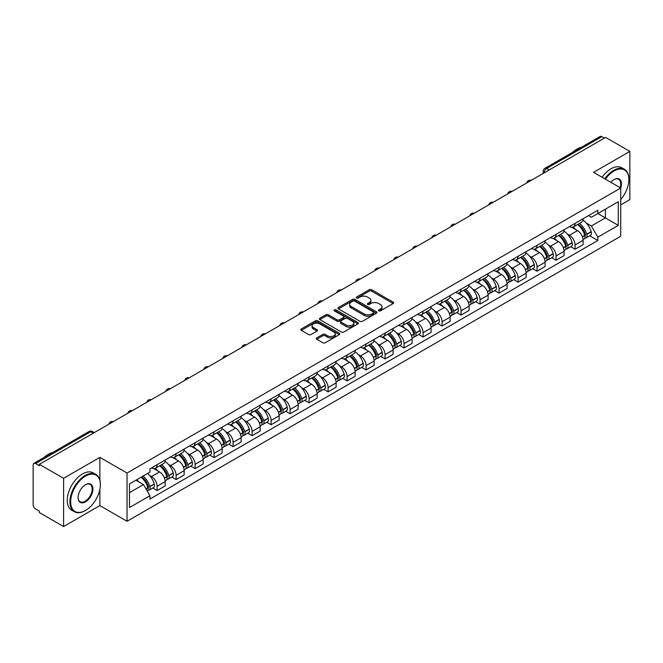 <?xml version="1.0" encoding="UTF-8"?>
<svg xmlns="http://www.w3.org/2000/svg" width="663" height="663" viewBox="0 0 663 663"><rect width="100%" height="100%" fill="white"/><g stroke="black" fill="none" stroke-linecap="round" stroke-linejoin="round"><path stroke-width="0.99" d="M378.78 310.864A1.185 0.68 0 0 0 380.454 310.864L393.159 303.53A1.691 0.978 0 0 0 393.648 302.842A1.691 0.978 0 0 0 393.159 302.154L371.645 289.731A1.691 0.978 0 0 0 369.25 289.731L356.553 297.065A1.185 0.68 0 0 0 356.205 297.546A1.185 0.68 0 0 0 356.553 298.027A1.185 0.68 0 0 0 358.227 298.027L359.868 297.082A5.412 3.124 0 0 1 367.517 297.082L369.308 298.118A5.412 3.124 0 0 1 370.899 300.322A5.412 3.124 0 0 1 369.308 302.535L367.667 303.48A1.185 0.68 0 0 0 367.319 303.961A1.185 0.68 0 0 0 367.667 304.45A1.185 0.68 0 0 0 369.341 304.45L370.982 303.497A5.412 3.124 0 0 1 378.631 303.497L380.429 304.532A5.412 3.124 0 0 1 382.012 306.745A5.412 3.124 0 0 1 380.429 308.95L378.78 309.903A1.185 0.68 0 0 0 378.44 310.383A1.185 0.68 0 0 0 378.78 310.864L378.78 309.903M316.773 337.898A1.691 0.978 0 0 0 316.284 338.586A1.691 0.978 0 0 0 316.773 339.282L322.815 342.763A1.691 0.978 0 0 0 325.201 342.763L339.307 334.624A1.691 0.978 0 0 0 339.804 333.928A1.691 0.978 0 0 0 339.307 333.24L317.792 320.817A1.691 0.978 0 0 0 315.406 320.817L301.3 328.964A1.691 0.978 0 0 0 300.803 329.652A1.691 0.978 0 0 0 301.3 330.34L308.585 334.55A1.691 0.978 0 0 0 310.98 334.55L317.013 331.069A1.691 0.978 0 0 0 317.511 330.381A1.691 0.978 0 0 0 317.013 329.685L313.4 327.597A4.525 2.611 0 0 1 312.074 325.757A4.525 2.611 0 0 1 314.867 323.345A4.525 2.611 0 0 1 319.798 323.909L333.961 332.088A4.525 2.611 0 0 1 335.287 333.928A4.525 2.611 0 0 1 332.494 336.34A4.525 2.611 0 0 1 327.563 335.776L325.201 334.417A1.691 0.978 0 0 0 322.815 334.417L316.773 337.898L316.773 339.282L322.815 335.818L322.815 334.417M127.039 473.042L99.881 457.362L63.59 478.313L39.357 464.324L605.617 137.398L629.85 151.388L593.559 172.339L620.717 188.019L127.039 473.042L127.039 521.275L620.717 236.252L620.717 188.019M359.984 321.306A1.691 0.978 0 0 0 362.379 321.306L376.485 313.16A1.691 0.978 0 0 0 376.974 312.472A1.691 0.978 0 0 0 376.485 311.776L354.97 299.361A1.691 0.978 0 0 0 352.575 299.361L338.47 307.499A1.691 0.978 0 0 0 337.973 308.187A1.691 0.978 0 0 0 338.47 308.883L359.984 321.306M334.823 311.121A1.185 0.68 0 0 1 336.025 311.287L336.025 309.878L357.896 322.508A1.691 0.978 0 0 1 358.393 323.204A1.691 0.978 0 0 1 357.896 323.892L343.79 332.03A1.691 0.978 0 0 1 341.404 332.03L319.881 319.616L325.923 316.152L325.923 314.743L319.881 318.232A1.691 0.978 0 0 0 319.392 318.92A1.691 0.978 0 0 0 319.881 319.616L319.881 318.232M325.923 316.152A1.691 0.978 0 0 1 328.309 316.152L328.309 314.743A1.691 0.978 0 0 0 325.923 314.743M328.309 314.743L337.036 319.781A1.691 0.978 0 0 0 339.431 319.781L343.434 317.469A1.691 0.978 0 0 0 343.923 316.781A1.691 0.978 0 0 0 343.434 316.094L334.351 310.848A1.185 0.68 0 0 1 334.003 310.367A1.185 0.68 0 0 1 334.732 309.737A1.185 0.68 0 0 1 336.025 309.878M63.59 478.313L63.59 526.546L39.357 512.557L39.357 511.148L35.587 508.969A3.448 1.989 -120 0 1 33.15 504.75L33.15 464.954A3.448 1.989 -120 0 1 33.863 463.379L89.024 431.53A3.448 1.989 60 0 1 90.748 431.704L35.587 463.553A3.448 1.989 -120 0 0 33.863 463.379M620.717 204.892L629.85 199.621L629.85 151.388M63.59 526.546L99.881 505.596L127.039 521.275M39.357 464.324L39.357 465.733L35.587 463.553M549.237 169.952L546.677 168.477A3.448 1.989 60 0 0 544.953 168.303L600.123 136.454A3.448 1.989 60 0 1 601.838 136.628L546.677 168.477A3.448 1.989 120 0 0 544.24 172.695L544.24 172.836M604.399 138.103L601.838 136.628M575.053 223.381A7.923 4.575 60 0 1 573.412 226.937L581.451 222.296A7.923 4.575 -120 0 0 583.092 218.74M567.42 234.097L569.451 235.266A7.923 4.575 60 0 1 575.053 244.97L583.092 240.329A7.923 4.575 -120 0 0 577.49 230.625L571.73 227.301M583.092 240.329L583.092 244.614L575.053 249.255L570.694 246.744M573.412 226.937A7.923 4.575 60 0 1 569.509 226.58M575.053 244.97L575.053 249.255M556.05 234.354A7.923 4.575 60 0 1 554.417 237.909L562.448 233.268A7.923 4.575 -120 0 0 564.089 229.713M551.699 257.708L556.058 260.228L564.089 255.586L564.089 251.294A7.923 4.575 -120 0 0 558.486 241.597L552.735 238.274M554.417 237.909A7.923 4.575 60 0 1 550.514 237.553M548.425 245.061L550.456 246.23A7.923 4.575 60 0 1 556.058 255.935L556.058 260.228M537.055 245.318A7.923 4.575 60 0 1 535.414 248.874L543.453 244.233A7.923 4.575 -120 0 0 545.094 240.677M532.696 268.672L537.055 271.192L545.094 266.551L545.094 262.266A7.923 4.575 -120 0 0 539.491 252.562L533.74 249.238M535.414 248.874A7.923 4.575 60 0 1 531.519 248.517M529.43 256.034L531.453 257.203A7.923 4.575 60 0 1 537.055 266.907L537.055 271.192M518.06 256.291A7.923 4.575 60 0 1 516.419 259.846L524.458 255.205A7.923 4.575 -120 0 0 526.099 251.65M513.701 279.645L518.06 282.156L526.099 277.524L526.099 273.231A7.923 4.575 -120 0 0 520.496 263.526L514.745 260.211M516.419 259.846A7.923 4.575 60 0 1 512.516 259.482M510.435 266.998L512.458 268.167A7.923 4.575 60 0 1 518.06 277.872L518.06 282.156M499.065 267.255A7.923 4.575 60 0 1 497.424 270.811L505.463 266.17A7.923 4.575 -120 0 0 507.104 262.614M494.706 290.609L499.065 293.129L507.104 288.488L507.104 284.195A7.923 4.575 -120 0 0 501.501 274.499L495.75 271.175M497.424 270.811A7.923 4.575 60 0 1 493.521 270.454M491.432 277.963L493.463 279.14A7.923 4.575 60 0 1 499.065 288.836L499.065 293.129M480.062 278.22A7.923 4.575 60 0 1 478.429 281.775L486.46 277.142A7.923 4.575 -120 0 0 488.101 273.579M475.711 301.582L480.07 304.093L488.101 299.452L488.101 295.168A7.923 4.575 -120 0 0 482.498 285.463L476.747 282.14M478.429 281.775A7.923 4.575 60 0 1 474.526 281.419M472.437 288.935L474.468 290.104A7.923 4.575 60 0 1 480.07 299.809L480.07 304.093M461.067 289.192A7.923 4.575 60 0 1 459.426 292.748L467.465 288.107A7.923 4.575 -120 0 0 469.106 284.551M456.708 312.546L461.067 315.066L469.106 310.425L469.106 306.132A7.923 4.575 -120 0 0 463.503 296.436L457.752 293.112M459.426 292.748A7.923 4.575 60 0 1 455.531 292.391M453.442 299.9L455.464 301.068A7.923 4.575 60 0 1 461.067 310.773L461.067 315.066M442.072 300.157A7.923 4.575 60 0 1 440.431 303.712L448.47 299.071A7.923 4.575 -120 0 0 450.111 295.516M437.713 323.511L442.072 326.03L450.111 321.389L450.111 317.105A7.923 4.575 -120 0 0 444.508 307.4L438.757 304.077M440.431 303.712A7.923 4.575 60 0 1 436.527 303.356M434.447 310.872L436.469 312.041A7.923 4.575 60 0 1 442.072 321.746L442.072 326.03M423.077 311.129A7.923 4.575 60 0 1 421.436 314.685L429.475 310.044A7.923 4.575 -120 0 0 431.116 306.488M418.718 334.483L423.077 337.003L431.116 332.362L431.116 328.069A7.923 4.575 -120 0 0 425.513 318.364L419.762 315.049M421.436 314.685A7.923 4.575 60 0 1 417.533 314.328M415.444 321.837L417.475 323.005A7.923 4.575 60 0 1 423.077 332.71L423.077 337.003M404.082 322.094A7.923 4.575 60 0 1 402.441 325.649L410.472 321.008A7.923 4.575 -120 0 0 412.113 317.453M399.723 345.448L404.082 347.967L412.113 343.326L412.113 339.042A7.923 4.575 -120 0 0 406.51 329.337L400.759 326.014M402.441 325.649A7.923 4.575 60 0 1 398.538 325.293M396.449 332.809L398.48 333.978A7.923 4.575 60 0 1 404.082 343.674L404.082 347.967M385.079 333.058A7.923 4.575 60 0 1 383.438 336.622L391.477 331.981A7.923 4.575 -120 0 0 393.118 328.425M380.719 356.421L385.079 358.932L393.118 354.291L393.118 350.006A7.923 4.575 -120 0 0 387.515 340.301L381.764 336.978M383.438 336.622A7.923 4.575 60 0 1 379.543 336.257M377.454 343.774L379.476 344.942A7.923 4.575 60 0 1 385.079 354.647L385.079 358.932M366.084 344.031A7.923 4.575 60 0 1 364.443 347.586L372.482 342.945A7.923 4.575 -120 0 0 374.123 339.39M361.725 367.385L366.084 369.904L374.123 365.263L374.123 360.97A7.923 4.575 -120 0 0 368.52 351.274L362.769 347.951M364.443 347.586A7.923 4.575 60 0 1 360.548 347.23M358.459 354.738L360.481 355.915A7.923 4.575 60 0 1 366.084 365.611L366.084 369.904M347.089 354.995A7.923 4.575 60 0 1 345.448 358.55L353.487 353.909A7.923 4.575 -120 0 0 355.128 350.354M342.73 378.358L347.089 380.869L355.128 376.228L355.128 371.943A7.923 4.575 -120 0 0 349.525 362.238L343.774 358.915M345.448 358.55A7.923 4.575 60 0 1 341.544 358.194M339.456 365.711L341.486 366.879A7.923 4.575 60 0 1 347.089 376.584L347.089 380.869M328.094 365.968A7.923 4.575 60 0 1 326.453 369.523L334.483 364.882A7.923 4.575 -120 0 0 336.124 361.327M323.735 389.322L328.094 391.841L336.124 387.2L336.124 382.907A7.923 4.575 -120 0 0 330.522 373.203L324.771 369.888M326.453 369.523A7.923 4.575 60 0 1 322.549 369.167M320.461 376.675L322.491 377.844A7.923 4.575 60 0 1 328.094 387.548L328.094 391.841M309.091 376.932A7.923 4.575 60 0 1 307.45 380.487L315.489 375.846A7.923 4.575 -120 0 0 317.129 372.291M304.731 400.286L309.091 402.806L317.129 398.165L317.129 393.88A7.923 4.575 -120 0 0 311.527 384.175L305.776 380.852M307.45 380.487A7.923 4.575 60 0 1 303.555 380.131M301.466 387.648L303.488 388.816A7.923 4.575 60 0 1 309.091 398.521L309.091 402.806M290.096 387.905A7.923 4.575 60 0 1 288.455 391.46L296.494 386.819A7.923 4.575 -120 0 0 298.135 383.264M285.736 411.259L290.096 413.77L298.135 409.137L298.135 404.844A7.923 4.575 -120 0 0 292.532 395.14L286.781 391.825M288.455 391.46A7.923 4.575 60 0 1 284.56 391.095M282.471 398.612L284.493 399.781A7.923 4.575 60 0 1 290.096 409.485L290.096 413.77M271.101 398.869A7.923 4.575 60 0 1 269.46 402.424L277.499 397.783A7.923 4.575 -120 0 0 279.14 394.228M266.741 422.223L271.101 424.743L279.14 420.102L279.14 415.809A7.923 4.575 -120 0 0 273.537 406.112L267.786 402.789M269.46 402.424A7.923 4.575 60 0 1 265.556 402.068M263.468 409.577L265.498 410.753A7.923 4.575 60 0 1 271.101 420.45L271.101 424.743M252.106 409.833A7.923 4.575 60 0 1 250.465 413.389L258.495 408.756A7.923 4.575 -120 0 0 260.136 405.192M247.747 433.196L252.106 435.707L260.136 431.066L260.136 426.781A7.923 4.575 -120 0 0 254.534 417.077L248.782 413.753M250.465 413.389A7.923 4.575 60 0 1 246.561 413.032M244.473 420.549L246.503 421.718A7.923 4.575 60 0 1 252.106 431.422L252.106 435.707M233.103 420.806A7.923 4.575 60 0 1 231.462 424.361L239.5 419.72A7.923 4.575 -120 0 0 241.141 416.165M228.743 444.16L233.103 446.68L241.141 442.039L241.141 437.746A7.923 4.575 -120 0 0 235.539 428.049L229.788 424.726M231.462 424.361A7.923 4.575 60 0 1 227.566 424.005M225.478 431.514L227.5 432.682A7.923 4.575 60 0 1 233.103 442.387L233.103 446.68M214.108 431.77A7.923 4.575 60 0 1 212.467 435.326L220.506 430.685A7.923 4.575 -120 0 0 222.146 427.129M209.748 455.125L214.108 457.644L222.146 453.003L222.146 448.718A7.923 4.575 -120 0 0 216.544 439.014L210.793 435.69M212.467 435.326A7.923 4.575 60 0 1 208.572 434.969M206.483 442.486L208.505 443.655A7.923 4.575 60 0 1 214.108 453.359L214.108 457.644M195.113 442.743A7.923 4.575 60 0 1 193.472 446.298L201.511 441.657A7.923 4.575 -120 0 0 203.151 438.102M190.753 466.097L195.113 468.617L203.151 463.976L203.151 459.683A7.923 4.575 -120 0 0 197.549 449.978L191.798 446.663M193.472 446.298A7.923 4.575 60 0 1 189.568 445.942M187.48 453.451L189.51 454.619A7.923 4.575 60 0 1 195.113 464.324L195.113 468.617M176.118 453.707A7.923 4.575 60 0 1 174.477 457.263L182.507 452.622A7.923 4.575 -120 0 0 184.148 449.066M171.758 477.062L176.118 479.581L184.148 474.94L184.148 470.655A7.923 4.575 -120 0 0 178.546 460.951L172.794 457.627M174.477 457.263A7.923 4.575 60 0 1 170.573 456.906M168.485 464.423L170.515 465.592A7.923 4.575 60 0 1 176.118 475.288L176.118 479.581M157.114 464.672A7.923 4.575 60 0 1 155.474 468.235L163.512 463.594A7.923 4.575 -120 0 0 165.153 460.039M152.755 488.034L157.114 490.545L165.153 485.904L165.153 481.62A7.923 4.575 -120 0 0 159.551 471.915L153.799 468.592M155.474 468.235A7.923 4.575 60 0 1 151.578 467.871M149.49 475.388L151.512 476.556A7.923 4.575 60 0 1 157.114 486.261L157.114 490.545M588.504 215.616L591.371 217.265L618.281 201.726L605.377 209.185L605.377 217.903L591.371 225.984L586.423 223.124M129.476 492.659L143.481 484.57L149.929 495.75L129.476 507.56L129.476 483.94L149.929 472.131L149.929 468.824L597.827 210.237L597.827 213.544L618.281 225.354L597.827 237.163L591.371 225.984M618.281 201.726L618.281 225.354M149.929 495.75L149.929 499.057L597.827 240.47L597.827 237.163M99.881 457.362L99.881 480.161M99.881 489.352L99.881 505.596M143.481 484.57L135.932 480.211M589.689 235.771L597.827 240.47M379.253 311.03L380.429 310.359A5.412 3.124 0 0 0 382.012 308.146L382.012 306.745M370.899 300.322L370.899 301.731A5.412 3.124 0 0 1 369.308 303.936L368.139 304.615M393.134 303.546L371.645 291.14A1.691 0.978 0 0 0 369.25 291.14L357.026 298.193M376.46 313.176L354.97 300.762A1.691 0.978 0 0 0 352.575 300.762L338.495 308.892M373.493 312.953A1.185 0.68 0 0 0 373.841 312.472A1.185 0.68 0 0 0 373.493 311.983L354.606 301.085A1.185 0.68 0 0 0 352.931 301.085L351.199 302.079A5.412 3.124 0 0 0 349.616 304.292A5.412 3.124 0 0 0 351.199 306.497L364.111 313.955A5.412 3.124 0 0 0 371.761 313.955L373.493 312.953L373.493 314.361A1.185 0.68 0 0 0 373.841 313.872L373.841 312.472M349.616 304.292L349.616 305.701A5.412 3.124 0 0 0 351.199 307.905L351.199 306.497M373.493 314.361L371.761 315.356A5.412 3.124 0 0 1 364.111 315.356L351.199 307.905M328.309 316.152L337.036 321.19A1.691 0.978 0 0 0 339.431 321.19L343.434 318.878A1.691 0.978 0 0 0 343.923 318.19L343.923 316.781M336.025 311.287L357.871 323.9M346.094 325.011A4.525 2.611 0 0 0 351.017 325.574A4.525 2.611 0 0 0 353.81 323.163A4.525 2.611 0 0 0 352.484 321.323L347.495 318.439A1.691 0.978 0 0 0 345.108 318.439L341.097 320.751A1.691 0.978 0 0 0 340.608 321.439A1.691 0.978 0 0 0 341.097 322.127L346.094 325.011L346.094 326.42A4.525 2.611 0 0 0 351.017 326.983A4.525 2.611 0 0 0 353.81 324.572L353.81 323.163M340.608 321.439L340.608 322.848A1.691 0.978 0 0 0 341.097 323.536L341.097 322.127M346.094 326.42L341.097 323.536M335.287 333.928L335.287 335.337A4.525 2.611 0 0 1 332.494 337.749A4.525 2.611 0 0 1 327.563 337.185L325.201 335.818A1.691 0.978 0 0 0 322.815 335.818M312.074 325.757L312.074 327.157A4.525 2.611 0 0 0 313.4 329.005L313.4 327.597M317.013 329.685L317.013 331.069L313.4 329.005M339.282 334.633L317.792 322.226A1.691 0.978 0 0 0 315.406 322.226L301.317 330.356M578.045 224.268A10.848 6.265 60 0 1 578.095 224.301A10.848 6.265 60 0 1 585.238 234.031L585.296 234.254A2.113 1.218 60 0 1 584.965 235.912A2.113 1.218 60 0 1 584.915 235.937M577.564 224.542A13.086 7.558 60 0 1 584.758 235.34L584.824 235.564A4.351 2.511 60 0 1 584.136 238.978L583.059 239.6M584.882 238.017A4.351 2.511 -120 0 0 586.084 237.851A4.351 2.511 -120 0 0 586.772 234.437L586.705 234.213A13.086 7.558 -120 0 0 579.512 223.414M582.926 220.133A13.086 7.558 60 0 1 591.156 231.652L591.214 231.876A4.351 2.511 60 0 1 590.526 235.29L586.084 237.851M573.105 227.094A13.086 7.558 60 0 1 575.832 229.671M582.197 229.688L583.871 230.658M559.042 235.232A10.848 6.265 60 0 1 559.1 235.266A10.848 6.265 60 0 1 566.235 245.003L566.301 245.227A2.113 1.218 60 0 1 565.97 246.885A2.113 1.218 60 0 1 565.92 246.909M558.569 235.506A13.086 7.558 60 0 1 565.763 246.304L565.829 246.528A4.351 2.511 60 0 1 565.141 249.943L564.056 250.573M565.879 248.981A4.351 2.511 -120 0 0 567.089 248.824A4.351 2.511 -120 0 0 567.777 245.409L567.71 245.186A13.086 7.558 -120 0 0 560.517 234.387M563.923 231.105A13.086 7.558 60 0 1 572.152 242.617L572.219 242.84A4.351 2.511 60 0 1 571.531 246.255L567.089 248.824M554.102 238.058A13.086 7.558 60 0 1 556.837 240.636M563.202 240.661L564.868 241.622M540.047 246.205A10.848 6.265 60 0 1 540.105 246.23A10.848 6.265 60 0 1 547.24 255.968L547.307 256.191A2.113 1.218 60 0 1 546.975 257.849A2.113 1.218 60 0 1 546.925 257.874M539.574 246.479A13.086 7.558 60 0 1 546.768 257.277L546.826 257.501A4.351 2.511 60 0 1 546.138 260.915L545.061 261.537M546.884 259.954A4.351 2.511 -120 0 0 548.094 259.788A4.351 2.511 -120 0 0 548.773 256.374L548.715 256.15A13.086 7.558 -120 0 0 541.522 245.351M544.928 242.07A13.086 7.558 60 0 1 553.157 253.581L553.224 253.813A4.351 2.511 60 0 1 552.536 257.227L548.094 259.788M535.107 249.031A13.086 7.558 60 0 1 537.842 251.609M544.207 251.625L545.873 252.586M521.052 257.169A10.848 6.265 60 0 1 521.101 257.203A10.848 6.265 60 0 1 528.245 266.94L528.303 267.164A2.113 1.218 60 0 1 527.972 268.822A2.113 1.218 60 0 1 527.93 268.846M520.579 257.443A13.086 7.558 60 0 1 527.765 268.242L527.831 268.465A4.351 2.511 60 0 1 527.143 271.88L526.066 272.51M527.889 270.918A4.351 2.511 -120 0 0 529.091 270.761A4.351 2.511 -120 0 0 529.778 267.346L529.72 267.114A13.086 7.558 -120 0 0 522.527 256.316M525.933 253.034A13.086 7.558 60 0 1 534.163 264.554L534.229 264.777A4.351 2.511 60 0 1 533.541 268.192L529.091 270.761M516.112 259.995A13.086 7.558 60 0 1 518.847 262.573M525.212 262.589L526.878 263.559M502.057 268.134A10.848 6.265 60 0 1 502.106 268.167A10.848 6.265 60 0 1 509.25 277.905L509.308 278.129A2.113 1.218 60 0 1 508.977 279.786A2.113 1.218 60 0 1 508.927 279.811M501.576 268.416A13.086 7.558 60 0 1 508.77 279.214L508.836 279.438A4.351 2.511 60 0 1 508.148 282.852L507.071 283.474M508.894 281.891A4.351 2.511 -120 0 0 510.096 281.725A4.351 2.511 -120 0 0 510.783 278.311L510.717 278.087A13.086 7.558 -120 0 0 503.524 267.288M506.938 264.007A13.086 7.558 60 0 1 515.168 275.518L515.226 275.742A4.351 2.511 60 0 1 514.538 279.156L510.096 281.725M497.117 270.96A13.086 7.558 60 0 1 499.844 273.546M506.209 273.562L507.883 274.523M483.054 279.106A10.848 6.265 60 0 1 483.112 279.14A10.848 6.265 60 0 1 490.247 288.869L490.313 289.101A2.113 1.218 60 0 1 489.982 290.75A2.113 1.218 60 0 1 489.932 290.775M482.581 279.38A13.086 7.558 60 0 1 489.775 290.179L489.841 290.402A4.351 2.511 60 0 1 489.153 293.817L488.067 294.438M489.891 292.855A4.351 2.511 -120 0 0 491.101 292.69A4.351 2.511 -120 0 0 491.789 289.275L491.722 289.051A13.086 7.558 -120 0 0 484.529 278.253M487.935 274.971A13.086 7.558 60 0 1 496.164 286.491L496.231 286.714A4.351 2.511 60 0 1 495.543 290.129L491.101 292.69M478.114 281.932A13.086 7.558 60 0 1 480.849 284.51M487.214 284.526L488.88 285.496M620.717 199.604A21.009 12.133 120 0 0 628.872 179.582A21.009 12.133 120 0 0 614.021 171.004A21.009 12.133 120 0 0 605.394 179.176M604.764 178.811A21.531 12.431 -60 0 1 613.656 170.374A21.531 12.431 -60 0 1 624.413 169.305A21.531 12.431 -60 0 1 628.872 179.159A21.531 12.431 -60 0 1 628.872 179.375M610.797 182.292A10.509 6.066 -60 0 1 614.021 179.582L614.021 179.582A10.509 6.066 -60 0 1 620.709 188.019M620.071 187.646A9.986 5.768 120 0 0 618.645 179.3A9.986 5.768 120 0 0 613.83 179.69M572.525 152.382A21.531 12.431 -60 0 1 576.876 149.142A21.531 12.431 -60 0 1 581.227 147.36M602.087 177.261A21.531 12.431 -60 0 1 610.971 168.825A21.531 12.431 -60 0 1 621.737 167.756L624.413 169.305M85.146 510.659L85.51 510.444A21.009 12.133 120 0 0 100.37 484.711A21.009 12.133 120 0 0 85.51 476.133A21.009 12.133 120 0 0 70.659 501.866A21.009 12.133 120 0 0 85.51 510.444L85.146 510.659A21.531 12.431 -60 0 1 74.389 511.72A21.531 12.431 -60 0 1 71.082 494.474A21.531 12.431 -60 0 1 85.146 475.504A21.531 12.431 -60 0 1 95.911 474.435A21.531 12.431 -60 0 1 100.37 484.288A21.531 12.431 -60 0 1 100.37 484.504M85.51 484.711L85.51 484.711A10.509 6.066 -60 0 1 92.944 489.004A10.509 6.066 -60 0 1 85.51 501.866A10.509 6.066 -60 0 1 78.085 497.581A10.509 6.066 -60 0 1 85.51 484.711L85.51 484.711M78.085 497.366A9.986 5.768 120 0 0 80.157 501.734A9.986 5.768 120 0 0 85.146 501.236A9.986 5.768 120 0 0 91.676 492.435A9.986 5.768 120 0 0 90.143 484.429A9.986 5.768 120 0 0 85.328 484.819M44.023 457.511A21.531 12.431 -60 0 1 48.374 454.271A21.531 12.431 -60 0 1 52.725 452.489M74.389 511.72L71.703 510.178A21.531 12.431 -60 0 1 68.405 492.924A21.531 12.431 -60 0 1 82.469 473.954A21.531 12.431 -60 0 1 93.234 472.893L95.911 474.435M464.059 290.071A10.848 6.265 60 0 1 464.117 290.104A10.848 6.265 60 0 1 471.252 299.842L471.318 300.066A2.113 1.218 60 0 1 470.987 301.723A2.113 1.218 60 0 1 470.937 301.748M463.586 290.344A13.086 7.558 60 0 1 470.78 301.143L470.838 301.375A4.351 2.511 60 0 1 470.158 304.789L469.072 305.411M470.896 303.828A4.351 2.511 -120 0 0 472.106 303.662A4.351 2.511 -120 0 0 472.794 300.248L472.727 300.024A13.086 7.558 -120 0 0 465.534 289.225M468.94 285.944A13.086 7.558 60 0 1 477.169 297.455L477.236 297.679A4.351 2.511 60 0 1 476.548 301.093L472.106 303.662M459.119 292.897A13.086 7.558 60 0 1 461.854 295.483M468.219 295.499L469.885 296.46M445.064 301.043A10.848 6.265 60 0 1 445.113 301.068A10.848 6.265 60 0 1 452.257 310.806L452.323 311.03A2.113 1.218 60 0 1 451.984 312.687A2.113 1.218 60 0 1 451.942 312.712M444.591 301.317A13.086 7.558 60 0 1 451.776 312.116L451.843 312.339A4.351 2.511 60 0 1 451.155 315.754L450.078 316.375M451.901 314.792A4.351 2.511 -120 0 0 453.102 314.627A4.351 2.511 -120 0 0 453.79 311.212L453.732 310.988A13.086 7.558 -120 0 0 446.539 300.19M449.945 296.908A13.086 7.558 60 0 1 458.174 308.419L458.241 308.651A4.351 2.511 60 0 1 457.553 312.066L453.102 314.627M440.124 303.869A13.086 7.558 60 0 1 442.859 306.447M449.224 306.463L450.89 307.425M426.069 312.008A10.848 6.265 60 0 1 426.118 312.041A10.848 6.265 60 0 1 433.262 321.779L433.32 322.003A2.113 1.218 60 0 1 432.989 323.66A2.113 1.218 60 0 1 432.939 323.685M425.588 312.281A13.086 7.558 60 0 1 432.782 323.08L432.848 323.304A4.351 2.511 60 0 1 432.16 326.718L431.083 327.348M432.906 325.757A4.351 2.511 -120 0 0 434.108 325.599A4.351 2.511 -120 0 0 434.795 322.185L434.729 321.961A13.086 7.558 -120 0 0 427.536 311.154M430.95 307.881A13.086 7.558 60 0 1 439.179 319.392L439.238 319.616A4.351 2.511 60 0 1 438.55 323.03L434.108 325.599M421.129 314.834A13.086 7.558 60 0 1 423.856 317.411M430.221 317.436L431.895 318.397M407.065 322.98A10.848 6.265 60 0 1 407.123 323.005A10.848 6.265 60 0 1 414.259 332.743L414.325 332.967A2.113 1.218 60 0 1 413.994 334.624A2.113 1.218 60 0 1 413.944 334.649M406.593 323.254A13.086 7.558 60 0 1 413.787 334.053L413.853 334.276A4.351 2.511 60 0 1 413.165 337.691L412.079 338.312M413.911 336.729A4.351 2.511 -120 0 0 415.113 336.564A4.351 2.511 -120 0 0 415.8 333.149L415.734 332.925A13.086 7.558 -120 0 0 408.541 322.127M411.947 318.845A13.086 7.558 60 0 1 420.176 330.356L420.243 330.58A4.351 2.511 60 0 1 419.555 333.995L415.113 336.564M402.126 325.798A13.086 7.558 60 0 1 404.861 328.384M411.226 328.4L412.892 329.362M388.07 333.945A10.848 6.265 60 0 1 388.128 333.978A10.848 6.265 60 0 1 395.264 343.716L395.33 343.94A2.113 1.218 60 0 1 394.999 345.597A2.113 1.218 60 0 1 394.949 345.622M387.598 334.218A13.086 7.558 60 0 1 394.792 345.017L394.85 345.241A4.351 2.511 60 0 1 394.17 348.655L393.084 349.285M394.908 347.694A4.351 2.511 -120 0 0 396.118 347.528A4.351 2.511 -120 0 0 396.805 344.114L396.739 343.89A13.086 7.558 -120 0 0 389.546 333.091M392.952 329.809A13.086 7.558 60 0 1 401.181 341.329L401.248 341.553A4.351 2.511 60 0 1 400.56 344.967L396.118 347.528M383.131 336.771A13.086 7.558 60 0 1 385.866 339.348M392.231 339.365L393.897 340.334M369.076 344.909A10.848 6.265 60 0 1 369.125 344.942A10.848 6.265 60 0 1 376.269 354.68L376.335 354.904A2.113 1.218 60 0 1 375.996 356.561A2.113 1.218 60 0 1 375.954 356.586M368.603 345.183A13.086 7.558 60 0 1 375.788 355.99L375.855 356.213A4.351 2.511 60 0 1 375.167 359.628L374.089 360.249M375.913 358.666A4.351 2.511 -120 0 0 377.114 358.501A4.351 2.511 -120 0 0 377.802 355.086L377.744 354.862A13.086 7.558 -120 0 0 370.551 344.064M373.957 340.782A13.086 7.558 60 0 1 382.186 352.293L382.253 352.517A4.351 2.511 60 0 1 381.565 355.932L377.114 358.501M364.136 347.735A13.086 7.558 60 0 1 366.871 350.321M373.236 350.337L374.902 351.299M350.081 355.882A10.848 6.265 60 0 1 350.13 355.915A10.848 6.265 60 0 1 357.274 365.644L357.332 365.868A2.113 1.218 60 0 1 357.001 367.526A2.113 1.218 60 0 1 356.951 367.551M349.6 356.155A13.086 7.558 60 0 1 356.793 366.954L356.86 367.178A4.351 2.511 60 0 1 356.172 370.592L355.095 371.214M356.918 369.631A4.351 2.511 -120 0 0 358.119 369.465A4.351 2.511 -120 0 0 358.807 366.051L358.741 365.827A13.086 7.558 -120 0 0 351.547 355.028M354.962 351.746A13.086 7.558 60 0 1 363.191 363.266L363.249 363.49A4.351 2.511 60 0 1 362.562 366.904L358.119 369.465M345.141 358.708A13.086 7.558 60 0 1 347.868 361.285M354.233 361.302L355.907 362.263M331.077 366.846A10.848 6.265 60 0 1 331.135 366.879A10.848 6.265 60 0 1 338.271 376.617L338.337 376.841A2.113 1.218 60 0 1 338.006 378.498A2.113 1.218 60 0 1 337.956 378.523M330.605 367.12A13.086 7.558 60 0 1 337.798 377.918L337.865 378.142A4.351 2.511 60 0 1 337.177 381.556L336.091 382.186M337.923 380.595A4.351 2.511 -120 0 0 339.125 380.438A4.351 2.511 -120 0 0 339.812 377.023L339.746 376.799A13.086 7.558 -120 0 0 332.553 366.001M335.967 362.719A13.086 7.558 60 0 1 344.188 374.23L344.254 374.454A4.351 2.511 60 0 1 343.567 377.869L339.125 380.438M326.138 369.672A13.086 7.558 60 0 1 328.873 372.25M335.238 372.274L336.903 373.236M312.082 377.819A10.848 6.265 60 0 1 312.14 377.844A10.848 6.265 60 0 1 319.276 387.582L319.342 387.805A2.113 1.218 60 0 1 319.011 389.463A2.113 1.218 60 0 1 318.961 389.488M311.61 378.092A13.086 7.558 60 0 1 318.804 388.891L318.862 389.115A4.351 2.511 60 0 1 318.182 392.529L317.096 393.151M318.92 391.568A4.351 2.511 -120 0 0 320.13 391.402A4.351 2.511 -120 0 0 320.817 387.988L320.751 387.764A13.086 7.558 -120 0 0 313.558 376.965M316.964 373.683A13.086 7.558 60 0 1 325.193 385.195L325.26 385.427A4.351 2.511 60 0 1 324.572 388.833L320.13 391.402M307.143 380.645A13.086 7.558 60 0 1 309.878 383.222M316.243 383.239L317.909 384.2M293.087 388.783A10.848 6.265 60 0 1 293.137 388.816A10.848 6.265 60 0 1 300.281 398.554L300.347 398.778A2.113 1.218 60 0 1 300.007 400.435A2.113 1.218 60 0 1 299.966 400.46M292.615 389.057A13.086 7.558 60 0 1 299.8 399.855L299.867 400.079A4.351 2.511 60 0 1 299.179 403.494L298.101 404.123M299.925 402.532A4.351 2.511 -120 0 0 301.126 402.375A4.351 2.511 -120 0 0 301.814 398.96L301.756 398.728A13.086 7.558 -120 0 0 294.563 387.93M297.969 384.648A13.086 7.558 60 0 1 306.198 396.167L306.265 396.391A4.351 2.511 60 0 1 305.577 399.806L301.126 402.375M288.148 391.609A13.086 7.558 60 0 1 290.883 394.187M297.248 394.203L298.914 395.173M274.092 399.748A10.848 6.265 60 0 1 274.142 399.781A10.848 6.265 60 0 1 281.286 409.519L281.344 409.742A2.113 1.218 60 0 1 281.013 411.4A2.113 1.218 60 0 1 280.963 411.425M273.612 400.029A13.086 7.558 60 0 1 280.805 410.828L280.872 411.052A4.351 2.511 60 0 1 280.184 414.466L279.106 415.088M280.93 413.505A4.351 2.511 -120 0 0 282.131 413.339A4.351 2.511 -120 0 0 282.819 409.925L282.753 409.701A13.086 7.558 -120 0 0 275.559 398.902M278.974 395.62A13.086 7.558 60 0 1 287.203 407.132L287.261 407.355A4.351 2.511 60 0 1 286.573 410.77L282.131 413.339M269.153 402.574A13.086 7.558 60 0 1 271.88 405.159M278.245 405.176L279.919 406.137M255.089 410.72A10.848 6.265 60 0 1 255.147 410.753A10.848 6.265 60 0 1 262.283 420.483L262.349 420.715A2.113 1.218 60 0 1 262.018 422.364A2.113 1.218 60 0 1 261.968 422.389M254.617 410.994A13.086 7.558 60 0 1 261.81 421.792L261.877 422.016A4.351 2.511 60 0 1 261.189 425.431L260.103 426.052M261.935 424.469A4.351 2.511 -120 0 0 263.136 424.303A4.351 2.511 -120 0 0 263.824 420.889L263.758 420.665A13.086 7.558 -120 0 0 256.564 409.867M259.979 406.585A13.086 7.558 60 0 1 268.2 418.104L268.266 418.328A4.351 2.511 60 0 1 267.579 421.743L263.136 424.303M250.15 413.546A13.086 7.558 60 0 1 252.885 416.124M259.25 416.14L260.915 417.11M236.094 421.685A10.848 6.265 60 0 1 236.152 421.718A10.848 6.265 60 0 1 243.288 431.456L243.354 431.679A2.113 1.218 60 0 1 243.023 433.337A2.113 1.218 60 0 1 242.973 433.362M235.622 421.958A13.086 7.558 60 0 1 242.815 432.757L242.873 432.989A4.351 2.511 60 0 1 242.194 436.403L241.108 437.025M242.931 435.434A4.351 2.511 -120 0 0 244.141 435.276A4.351 2.511 -120 0 0 244.829 431.862L244.763 431.638A13.086 7.558 -120 0 0 237.569 420.839M240.976 417.557A13.086 7.558 60 0 1 249.205 429.069L249.271 429.293A4.351 2.511 60 0 1 248.584 432.707L244.141 435.276M231.155 424.511A13.086 7.558 60 0 1 233.89 427.096M240.255 427.113L241.92 428.074M217.099 432.657A10.848 6.265 60 0 1 217.149 432.682A10.848 6.265 60 0 1 224.293 442.42L224.359 442.644A2.113 1.218 60 0 1 224.019 444.301A2.113 1.218 60 0 1 223.978 444.326M216.627 432.931A13.086 7.558 60 0 1 223.812 443.729L223.879 443.953A4.351 2.511 60 0 1 223.191 447.368L222.113 447.989M223.937 446.406A4.351 2.511 -120 0 0 225.138 446.24A4.351 2.511 -120 0 0 225.826 442.826L225.768 442.602A13.086 7.558 -120 0 0 218.575 431.804M221.981 428.522A13.086 7.558 60 0 1 230.21 440.033L230.276 440.265A4.351 2.511 60 0 1 229.589 443.68L225.138 446.24M212.16 435.483A13.086 7.558 60 0 1 214.895 438.061M221.26 438.077L222.925 439.039M198.104 443.622A10.848 6.265 60 0 1 198.154 443.655A10.848 6.265 60 0 1 205.298 453.393L205.356 453.616A2.113 1.218 60 0 1 205.024 455.274A2.113 1.218 60 0 1 204.975 455.299M197.624 443.895A13.086 7.558 60 0 1 204.817 454.694L204.884 454.917A4.351 2.511 60 0 1 204.196 458.332L203.118 458.962M204.942 457.371A4.351 2.511 -120 0 0 206.143 457.213A4.351 2.511 -120 0 0 206.831 453.799L206.765 453.575A13.086 7.558 -120 0 0 199.571 442.768M202.986 439.486A13.086 7.558 60 0 1 211.215 451.006L211.273 451.23A4.351 2.511 60 0 1 210.594 454.644L206.143 457.213M193.165 446.448A13.086 7.558 60 0 1 195.9 449.025M202.256 449.05L203.931 450.011M179.101 454.594A10.848 6.265 60 0 1 179.159 454.619A10.848 6.265 60 0 1 186.295 464.357L186.361 464.581A2.113 1.218 60 0 1 186.03 466.238A2.113 1.218 60 0 1 185.98 466.263M178.629 454.868A13.086 7.558 60 0 1 185.822 465.666L185.889 465.89A4.351 2.511 60 0 1 185.201 469.305L184.115 469.926M185.947 468.343A4.351 2.511 -120 0 0 187.148 468.177A4.351 2.511 -120 0 0 187.836 464.763L187.77 464.539A13.086 7.558 -120 0 0 180.576 453.741M183.991 450.459A13.086 7.558 60 0 1 192.212 461.97L192.278 462.194A4.351 2.511 60 0 1 191.59 465.608L187.148 468.177M174.162 457.412A13.086 7.558 60 0 1 176.897 459.998M183.261 460.014L184.927 460.976M160.106 465.559A10.848 6.265 60 0 1 160.164 465.592A10.848 6.265 60 0 1 167.3 475.321L167.366 475.553A2.113 1.218 60 0 1 167.035 477.211A2.113 1.218 60 0 1 166.985 477.236M159.634 465.832A13.086 7.558 60 0 1 166.827 476.631L166.885 476.854A4.351 2.511 60 0 1 166.206 480.269L165.12 480.899M166.943 479.308A4.351 2.511 -120 0 0 168.153 479.142A4.351 2.511 -120 0 0 168.841 475.727L168.775 475.504A13.086 7.558 -120 0 0 161.581 464.705M164.988 461.423A13.086 7.558 60 0 1 173.217 472.943L173.283 473.167A4.351 2.511 60 0 1 172.595 476.581L168.153 479.142M155.167 468.385A13.086 7.558 60 0 1 157.902 470.962M164.267 470.979L165.932 471.948M141.691 476.888A10.848 6.265 60 0 1 148.305 486.294L148.371 486.518A2.113 1.218 60 0 1 148.031 488.175A2.113 1.218 60 0 1 147.99 488.2M141.144 477.203A13.086 7.558 60 0 1 147.832 487.595L147.89 487.827A4.351 2.511 60 0 1 147.294 491.184M147.948 490.28A4.351 2.511 -120 0 0 149.15 490.114A4.351 2.511 -120 0 0 149.838 486.7L149.78 486.476A13.086 7.558 -120 0 0 143.092 476.075M147.534 473.515A13.086 7.558 60 0 1 154.222 483.907L154.288 484.131A4.351 2.511 60 0 1 153.601 487.545L149.15 490.114M136.702 479.772A13.086 7.558 60 0 1 138.907 481.935M145.272 481.951L146.937 482.913M544.364 172.761L544.24 172.695A3.448 1.989 0 0 1 543.229 171.286L543.229 173.416M176.118 475.288L184.148 470.655M195.113 464.324L203.151 459.683M214.108 453.359L222.146 448.718M233.103 442.387L241.141 437.746M252.106 431.422L260.136 426.781M271.101 420.45L279.14 415.809M290.096 409.485L298.135 404.844M309.091 398.521L317.129 393.88M328.094 387.548L336.124 382.907M347.089 376.584L355.128 371.943M366.084 365.611L374.123 360.97M385.079 354.647L393.118 350.006M404.082 343.674L412.113 339.042M423.077 332.71L431.116 328.069M442.072 321.746L450.111 317.105M461.067 310.773L469.106 306.132M480.07 299.809L488.101 295.168M499.065 288.836L507.104 284.195M518.06 277.872L526.099 273.231M537.055 266.907L545.094 262.266M556.058 255.935L564.089 251.294M157.114 486.261L165.153 481.62M151.512 476.556L159.551 471.915M170.515 465.592L178.546 460.951M189.51 454.619L197.549 449.978M208.505 443.655L216.544 439.014M227.5 432.682L235.539 428.049M246.503 421.718L254.534 417.077M265.498 410.753L273.537 406.112M284.493 399.781L292.532 395.14M303.488 388.816L311.527 384.175M322.491 377.844L330.522 373.203M341.486 366.879L349.525 362.238M360.481 355.915L368.52 351.274M379.476 344.942L387.515 340.301M398.48 333.978L406.51 329.337M417.475 323.005L425.513 318.364M436.469 312.041L444.508 307.4M455.464 301.068L463.503 296.436M474.468 290.104L482.498 285.463M493.463 279.14L501.501 274.499M512.458 268.167L520.496 263.526M531.453 257.203L539.491 252.562M550.456 246.23L558.486 241.597M569.451 235.266L577.49 230.625M530.872 180.551A3.448 1.989 120 0 0 529.356 181.43M511.877 191.516A3.448 1.989 120 0 0 510.361 192.394M492.882 202.488A3.448 1.989 120 0 0 491.358 203.367M473.888 213.453A3.448 1.989 120 0 0 472.363 214.331M454.884 224.417A3.448 1.989 120 0 0 453.368 225.296M435.889 235.39A3.448 1.989 120 0 0 434.373 236.268M416.894 246.354A3.448 1.989 120 0 0 415.369 247.233M397.899 257.327A3.448 1.989 120 0 0 396.375 258.205M378.904 268.291A3.448 1.989 120 0 0 377.38 269.17M359.901 279.264A3.448 1.989 120 0 0 358.385 280.134M340.906 290.228A3.448 1.989 120 0 0 339.39 291.107M321.911 301.193A3.448 1.989 120 0 0 320.386 302.071M302.916 312.165A3.448 1.989 120 0 0 301.392 313.044M283.913 323.13A3.448 1.989 120 0 0 282.397 324.008M264.918 334.102A3.448 1.989 120 0 0 263.402 334.981M245.923 345.067A3.448 1.989 120 0 0 244.398 345.945M226.928 356.031A3.448 1.989 120 0 0 225.403 356.909M207.925 367.004A3.448 1.989 120 0 0 206.408 367.882M188.93 377.968A3.448 1.989 120 0 0 187.414 378.846M169.935 388.941A3.448 1.989 120 0 0 168.41 389.819M150.94 399.905A3.448 1.989 120 0 0 149.415 400.784M131.937 410.869A3.448 1.989 120 0 0 130.42 411.748M112.942 421.842A3.448 1.989 120 0 0 111.425 422.721M93.309 433.179L90.748 431.704A3.448 1.989 120 0 1 92.472 431.53A3.448 3.448 0 0 0 89.024 431.53M380.429 310.359L380.429 308.95M367.667 304.45L367.667 303.48M369.308 303.936L369.308 302.535M356.553 298.027L356.553 297.065M369.25 291.14L369.25 289.731M371.645 291.14L371.645 289.731M393.159 303.53L393.159 302.154M338.47 308.883L338.47 307.499M352.575 300.762L352.575 299.361M354.97 300.762L354.97 299.361M376.485 313.16L376.485 311.776M364.111 315.356L364.111 313.955M371.761 315.356L371.761 313.955M337.036 321.19L337.036 319.781M339.431 321.19L339.431 319.781M343.434 318.878L343.434 317.469M357.896 323.892L357.896 322.508M325.201 335.818L325.201 334.417M327.563 337.185L327.563 335.776M301.3 330.34L301.3 328.964M315.406 322.226L315.406 320.817M317.792 322.226L317.792 320.817M339.307 334.624L339.307 333.24M582.445 236.94L584.824 235.564M586.772 234.437L591.214 231.876M586.705 234.213L591.156 231.652M582.363 236.724L585.404 234.951M563.442 247.904L565.829 246.528M567.777 245.409L572.219 242.84M567.71 245.186L572.152 242.617M563.368 247.689L566.401 245.915M544.447 258.877L546.826 257.501M548.773 256.374L553.224 253.813M548.715 256.15L553.157 253.581M546.76 257.261L547.406 256.888M544.364 258.661L546.768 257.277M525.452 269.841L527.831 268.465M529.778 267.346L534.229 264.777M529.72 267.114L534.163 264.554M525.369 269.626L528.411 267.852M506.457 280.814L508.836 279.438M510.783 278.311L515.226 275.742M510.717 278.087L515.168 275.518M506.375 280.598L509.416 278.816M487.454 291.778L489.841 290.402M491.789 289.275L496.231 286.714M491.722 289.051L496.164 286.491M489.766 290.162L490.421 289.789M487.38 291.563L489.775 290.179M468.459 302.742L470.838 301.375M472.794 300.248L477.236 297.679M472.727 300.024L477.169 297.455M468.376 302.527L471.418 300.753M449.464 313.715L451.843 312.339M453.79 311.212L458.241 308.651M453.732 310.988L458.174 308.419M449.381 313.5L452.423 311.726M430.469 324.679L432.848 323.304M434.795 322.185L439.238 319.616M434.729 321.961L439.179 319.392M432.782 323.063L433.428 322.69M430.386 324.464L432.782 323.08M411.466 335.652L413.853 334.276M415.8 333.149L420.243 330.58M415.734 332.925L420.176 330.356M413.778 334.036L414.433 333.663M411.391 335.437L413.787 334.053M392.471 346.616L394.85 345.241M396.805 344.114L401.248 341.553M396.739 343.89L401.181 341.329M392.388 346.401L395.43 344.627M373.476 357.581L375.855 356.213M377.802 355.086L382.253 352.517M377.744 354.862L382.186 352.293M373.393 357.365L376.435 355.592M354.481 368.553L356.86 367.178M358.807 366.051L363.249 363.49M358.741 365.827L363.191 363.266M356.793 366.937L357.44 366.564M354.398 368.338L356.793 366.954M335.478 379.518L337.865 378.142M339.812 377.023L344.254 374.454M339.746 376.799L344.188 374.23M335.403 379.302L338.445 377.529M316.483 390.49L318.862 389.115M320.817 387.988L325.26 385.427M320.751 387.764L325.193 385.195M318.795 388.874L319.442 388.501M316.408 390.275L318.804 388.891M297.488 401.455L299.867 400.079M301.814 398.96L306.265 396.391M301.756 398.728L306.198 396.167M299.8 399.839L300.447 399.466M297.405 401.239L299.8 399.855M278.493 412.427L280.872 411.052M282.819 409.925L287.261 407.355M282.753 409.701L287.203 407.132M278.41 412.212L281.452 410.43M259.49 423.392L261.877 422.016M263.824 420.889L268.266 418.328M263.758 420.665L268.2 418.104M259.415 423.176L262.457 421.403M240.495 434.356L242.873 432.989M244.829 431.862L249.271 429.293M244.763 431.638L249.205 429.069M242.807 432.74L243.454 432.367M240.42 434.141L242.815 432.757M221.5 445.329L223.879 443.953M225.826 442.826L230.276 440.265M225.768 442.602L230.21 440.033M221.417 445.113L224.459 443.34M202.505 456.293L204.884 454.917M206.831 453.799L211.273 451.23M206.765 453.575L211.215 451.006M202.422 456.078L205.464 454.304M183.502 467.266L185.889 465.89M187.836 464.763L192.278 462.194M187.77 464.539L192.212 461.97M185.814 465.65L186.469 465.277M183.427 467.05L185.822 465.666M164.507 478.23L166.885 476.854M168.841 475.727L173.283 473.167M168.775 475.504L173.217 472.943M164.432 478.015L167.466 476.241M145.993 488.921L147.89 487.827M149.838 486.7L154.288 484.131M149.78 486.476L154.222 483.907M147.824 487.587L148.471 487.206M145.877 488.722L147.832 487.595M531.171 180.377A3.448 3.448 0 0 0 526.754 182.93M512.168 191.35A3.448 3.448 0 0 0 507.75 193.903M493.173 202.314A3.448 3.448 0 0 0 488.755 204.867M474.178 213.287A3.448 3.448 0 0 0 469.76 215.84M455.183 224.251A3.448 3.448 0 0 0 450.765 226.804M436.188 235.216A3.448 3.448 0 0 0 431.762 237.768M417.184 246.188A3.448 3.448 0 0 0 412.767 248.741M398.19 257.153A3.448 3.448 0 0 0 393.772 259.705M379.195 268.125A3.448 3.448 0 0 0 374.777 270.678M360.2 279.09A3.448 3.448 0 0 0 355.774 281.642M341.196 290.062A3.448 3.448 0 0 0 336.779 292.607M322.201 301.027A3.448 3.448 0 0 0 317.784 303.579M303.206 311.991A3.448 3.448 0 0 0 298.789 314.544M284.212 322.964A3.448 3.448 0 0 0 279.786 325.516M265.208 333.928A3.448 3.448 0 0 0 260.791 336.481M246.213 344.901A3.448 3.448 0 0 0 241.796 347.445M227.218 355.865A3.448 3.448 0 0 0 222.801 358.418M208.223 366.83A3.448 3.448 0 0 0 203.798 369.382M189.22 377.802A3.448 3.448 0 0 0 184.803 380.355M170.225 388.767A3.448 3.448 0 0 0 165.808 391.319M151.23 399.739A3.448 3.448 0 0 0 146.813 402.292M132.235 410.704A3.448 3.448 0 0 0 127.81 413.256M113.232 421.676A3.448 3.448 0 0 0 108.815 424.221M94.32 432.599L92.472 431.53M544.953 168.303A3.448 3.448 0 0 0 543.229 171.286M628.872 179.582L628.872 179.159M100.37 484.711L100.37 484.288"/></g></svg>
